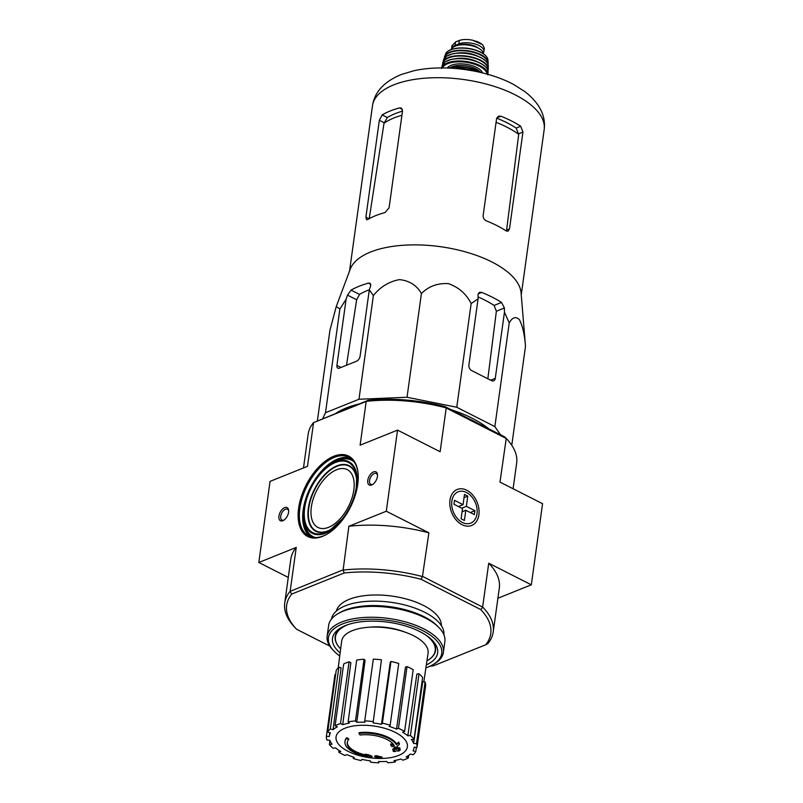 <?xml version="1.0" encoding="UTF-8"?>
<svg xmlns="http://www.w3.org/2000/svg" width="803" height="803" viewBox="0 0 803 803"><rect width="100%" height="100%" fill="white"/><g stroke="black" fill="none" stroke-linecap="round" stroke-linejoin="round"><path stroke-width="1.2" d="M322.776 418.564L325.496 412.722L358.981 399.252L407.031 397.254L456.766 407.262L494.859 426.594L500.51 434.774M451.196 409.751A90.056 39.999 7.9 0 1 472.335 418.333A90.056 39.999 7.9 0 1 488.756 428.802M336.066 413.214A90.056 39.999 7.9 0 1 358.861 404.05M396.511 744.803L396.622 744.02A26.529 11.784 7.9 0 0 359.102 732.677L358.991 733.46A26.529 11.784 7.9 0 1 396.511 744.803A101.62 42.449 -68.9 0 0 398.539 742.865A98.99 25.495 90.3 0 0 399.292 744.491A101.178 42.268 111.1 0 1 396.24 747.252A102.041 80.882 -122.2 0 1 391.392 746.298A100.987 26.017 -89.7 0 1 390.649 744.702A101.66 80.581 57.8 0 0 394.293 745.545A24.17 10.74 7.9 0 0 360.075 735.036A103.175 50.629 -98.3 0 1 358.991 733.46M393.661 744.602A101.66 80.581 57.8 0 1 390.76 743.919L390.649 744.702M396.622 744.02A101.62 42.449 -68.9 0 0 398.649 742.082A98.99 25.495 90.3 0 0 399.402 743.708L399.292 744.491M398.649 742.082L398.539 742.865M346.665 737.676L346.555 738.459A103.175 87.517 45.4 0 0 348.653 739.633L348.753 738.85A103.175 87.517 45.4 0 1 346.665 737.676A26.529 11.784 7.9 0 0 345.069 740.898L344.959 741.681A26.529 11.784 7.9 0 1 346.555 738.459M364.442 756.045L364.361 756.617A101.62 67.432 -56 0 0 367.162 756.607A26.529 11.784 7.9 0 1 344.959 741.681M348.653 739.633A24.17 10.74 7.9 0 0 347.227 742.534A24.17 10.74 7.9 0 0 367.784 756.195A101.66 61.199 -104 0 1 365.104 754.971L365.214 754.188A100.987 90.408 13 0 0 368.467 754.77A102.041 61.429 76 0 0 372.05 756.245L371.94 757.028A101.178 67.141 124 0 1 367.674 757.209A98.99 88.621 -167 0 1 364.361 756.617M368.467 754.77L368.366 755.553A102.041 61.429 76 0 0 371.94 757.028M365.104 754.971A100.987 90.408 13 0 0 368.366 755.553M365.124 754.85A24.17 10.74 7.9 0 1 347.297 742.153M376.205 756.446L376.316 755.663A101.6 55.778 -63.1 0 1 374.81 755.994L374.7 756.777A101.6 55.778 -63.1 0 0 376.205 756.446A102.403 72.501 68.1 0 0 381.897 757.811A100.014 54.915 116.9 0 1 380.391 758.142A102.081 72.27 -111.9 0 1 374.7 756.777M376.316 755.663A102.403 72.501 68.1 0 0 381.997 757.028L381.897 757.811M394.403 748.858L394.504 748.075A101.6 55.778 -63.1 0 1 392.928 748.978L392.818 749.761A101.6 55.778 -63.1 0 0 394.403 748.858A102.081 72.27 68.1 0 0 396.331 749.38A101.128 55.517 -63.1 0 0 398.017 748.356A101.68 71.989 68.1 0 0 399.844 748.787A100.616 55.246 116.9 0 1 398.147 749.811A102.081 72.27 68.1 0 0 400.095 750.223A100.014 54.915 116.9 0 1 398.509 751.136A102.403 72.501 -111.9 0 1 396.562 750.725A100.616 55.246 116.9 0 1 394.885 751.638A102.674 72.702 -111.9 0 1 393.068 751.196A101.128 55.517 -63.1 0 0 394.745 750.283A102.403 72.501 -111.9 0 1 392.818 749.761M393.851 750.052A101.128 55.517 -63.1 0 1 393.169 750.414L393.068 751.196M399.141 749.219A102.081 72.27 68.1 0 0 400.195 749.44L400.095 750.223M394.504 748.075A102.081 72.27 68.1 0 0 396.431 748.587A101.128 55.517 -63.1 0 0 398.127 747.573A101.68 71.989 68.1 0 0 399.944 748.005L399.844 748.787M398.127 747.573L398.017 748.356M396.431 748.587L396.331 749.38M369.721 627.193A36.707 16.301 7.9 0 1 404.873 632.061M430.067 666.189A103.035 45.761 7.9 0 0 433.219 665.888L485.715 644.779A103.035 45.761 7.9 0 0 480.766 609.577L421.043 579.274A103.035 45.761 7.9 0 0 344.206 572.981L343.122 570.06A105.243 46.745 7.9 0 1 422.438 576.564L428.882 532.831L386.293 511.23L348.863 526.276L343.122 570.06M329.792 646.104L296.658 629.291A103.035 45.761 7.9 0 1 291.71 594.079L344.206 572.981M336.357 611.083A53.068 23.568 7.9 0 1 369.611 595.184A53.068 23.568 7.9 0 1 423.482 605.452A53.068 23.568 7.9 0 1 441.359 625.647M313.461 422.659L368.165 400.306A103.035 45.761 7.9 0 1 445.003 406.609L445.856 407.814A105.243 46.745 -172.1 0 0 366.539 401.319L313.461 422.659A105.243 46.745 -172.1 0 0 308.151 434.262L303.484 467.948M513.097 488.756L516.64 463.19A105.243 46.745 -172.1 0 0 506.231 438.458L504.726 436.902L445.003 406.609M366.539 401.319L368.165 400.306M296.658 629.291L295.153 627.735A105.243 46.745 7.9 0 1 284.734 603.003A105.243 46.745 7.9 0 1 290.044 591.399L342.801 569.969M290.044 591.399L291.71 594.079M422.82 576.524L482.814 607.198A105.243 46.745 7.9 0 1 493.223 631.931A105.243 46.745 7.9 0 1 487.923 643.534L485.715 644.779M357.736 484.42A45.109 24.763 116.9 0 1 327.303 533.995A45.109 24.763 116.9 0 1 298.114 515.988A45.109 24.763 116.9 0 1 326.309 460.42A45.109 24.763 116.9 0 1 358.078 473.338A45.109 24.763 116.9 0 1 357.736 484.42M288.588 512.224A7.368 4.045 116.9 0 1 283.61 520.324A7.368 4.045 116.9 0 1 278.842 517.383A7.368 4.045 116.9 0 1 283.449 508.299A7.368 4.045 116.9 0 1 288.638 510.417A7.368 4.045 116.9 0 1 288.588 512.224M377.43 476.5A7.368 4.045 116.9 0 1 372.462 484.6A7.368 4.045 116.9 0 1 367.694 481.659A7.368 4.045 116.9 0 1 372.301 472.576A7.368 4.045 116.9 0 1 377.49 474.693A7.368 4.045 116.9 0 1 377.43 476.5M386.293 511.23L397.545 430.127L360.115 445.173L366.178 401.49M290.184 591.118L296.247 547.435L258.817 562.481L270.069 481.378L307.499 466.332L313.561 422.639M506.231 438.458L499.988 482.101L542.567 503.712L531.315 584.815L488.726 563.204L482.663 606.897M497.9 598.245L531.315 584.815M288.287 577.437L258.817 562.481M449.981 500.139A19.392 13.731 68.1 0 0 469.594 526.045A19.392 13.731 68.1 0 0 473.73 496.234A19.392 13.731 68.1 0 0 449.981 500.139M506.051 438.408L445.856 407.814M397.545 430.127L440.134 451.738L446.197 408.044M428.882 532.831A105.243 46.745 -172.1 0 0 348.863 526.276M493.223 631.931L499.305 588.117A105.243 46.745 -172.1 0 0 488.726 563.204M296.247 547.435A105.243 46.745 -172.1 0 0 290.816 559.179L284.734 603.003M480.766 609.577L482.814 607.198M422.438 576.564L421.043 579.274M372.973 484.259A6.093 3.342 116.9 0 1 370.795 484.36A6.093 3.342 116.9 0 1 370.574 477.414A6.093 3.342 116.9 0 1 376.316 473.489A6.093 3.342 116.9 0 1 377.52 475.306M284.121 519.983A6.093 3.342 116.9 0 1 281.953 520.083A6.093 3.342 116.9 0 1 281.723 513.137A6.093 3.342 116.9 0 1 287.464 509.212A6.093 3.342 116.9 0 1 288.668 511.029M327.634 533.784A44.215 24.281 116.9 0 1 308.834 536.073A44.215 24.281 116.9 0 1 307.188 485.654A44.215 24.281 116.9 0 1 348.853 457.208A44.215 24.281 116.9 0 1 358.108 473.73M353.822 489.991A32.431 17.807 116.9 0 1 339.368 519.581A32.431 17.807 116.9 0 1 317.898 527.451A32.431 17.807 116.9 0 1 316.703 490.482A32.431 17.807 116.9 0 1 347.247 469.614A32.431 17.807 116.9 0 1 353.822 489.991M426.082 635.243A50.348 22.364 7.9 0 1 435.206 650.681A50.348 22.364 7.9 0 1 426.935 660.859M340.643 648.884A50.348 22.364 7.9 0 1 335.463 636.839A50.348 22.364 7.9 0 1 348.442 624.473M435.597 647.891A50.348 22.364 7.9 0 1 435.567 648.061L435.206 650.681M335.463 636.839L335.825 634.229A50.348 22.364 7.9 0 1 335.855 634.049M398.559 755.482A36.005 15.99 7.9 0 1 348.131 751.357A36.005 15.99 7.9 0 1 344.889 728.251A36.005 15.99 7.9 0 1 395.307 732.386A36.005 15.99 7.9 0 1 398.559 755.482M340.502 723.573L349.074 661.833L350.851 662.726L342.71 724.687L340.502 723.573A45.691 20.296 -172.1 0 0 335.102 725.741L337.31 726.866A42.75 18.981 7.9 0 0 333.074 729.686L330.294 728.953A45.691 20.296 -172.1 0 0 327.654 732.155L330.434 732.898A42.75 18.981 7.9 0 0 329.371 736.07L329.802 732.727M335.634 674.62L334.961 674.56L326.389 736.301L329.32 736.542A42.75 18.981 7.9 0 1 329.371 736.07M326.389 736.301A45.691 20.296 -172.1 0 0 326.921 740.045L329.852 740.286A42.75 18.981 7.9 0 0 332.02 744.21L329.391 744.501A45.691 20.296 -172.1 0 0 333.004 748.215L335.634 747.924A42.75 18.981 7.9 0 0 340.773 751.518L338.826 752.301A45.691 20.296 -172.1 0 0 344.979 755.422L346.916 754.639A42.75 18.981 7.9 0 0 354.223 757.359L353.28 758.504A45.691 20.296 -172.1 0 0 361.029 760.551L361.982 759.407A42.75 18.981 7.9 0 0 370.344 760.832L370.534 762.177A45.691 20.296 -172.1 0 0 378.705 762.85L378.524 761.505A42.75 18.981 7.9 0 0 386.675 761.435L387.969 762.76A45.691 20.296 -172.1 0 0 395.327 761.947L394.022 760.612A42.75 18.981 7.9 0 0 400.727 759.046L402.935 760.17A45.691 20.296 -172.1 0 0 408.346 757.992L406.137 756.868A42.75 18.981 7.9 0 0 410.363 754.047L413.144 754.78A45.691 20.296 -172.1 0 0 415.793 751.578L413.003 750.845A42.75 18.981 7.9 0 0 414.047 747.824L414.147 747.191M417.048 747.432A45.691 20.296 -172.1 0 0 416.526 743.688L425.088 681.948A45.691 20.296 -172.1 0 1 425.62 685.692L417.048 747.432L414.117 747.191A42.75 18.981 7.9 0 1 414.047 747.824M416.526 743.688L413.595 743.448L422.729 681.757L425.088 681.948M414.057 739.242A45.691 20.296 -172.1 0 0 410.443 735.518L419.005 673.777A45.691 20.296 -172.1 0 1 422.619 677.491L414.057 739.242L411.417 739.533A42.75 18.981 7.9 0 1 413.595 743.448M410.443 735.518L407.804 735.809L416.887 674.018L419.005 673.777M404.612 731.443A45.691 20.296 -172.1 0 0 398.459 728.321L407.031 666.58A45.691 20.296 -172.1 0 1 413.184 669.702L404.612 731.443L402.674 732.226A42.75 18.981 7.9 0 1 407.804 735.809M398.459 728.321L396.521 729.104L405.465 667.203L407.031 666.58M390.168 725.229A45.691 20.296 -172.1 0 0 382.409 723.182L390.981 661.441A45.691 20.296 -172.1 0 1 398.73 663.489L390.168 725.229L389.214 726.384A42.75 18.981 7.9 0 1 396.521 729.104M382.409 723.182L381.465 724.326L390.218 662.365L390.981 661.441M373.094 722.901L381.475 659.815L373.094 722.901A42.75 18.981 7.9 0 1 381.465 724.326M372.903 721.556A45.691 20.296 -172.1 0 0 364.733 720.883L364.923 722.228A42.75 18.981 7.9 0 0 356.763 722.309L355.468 720.974A45.691 20.296 -172.1 0 0 348.121 721.787L349.415 723.122A42.75 18.981 7.9 0 0 342.71 724.687M338.193 667.855L341.636 641.246A43.633 19.382 7.9 0 1 368.155 627.294A43.633 19.382 7.9 0 1 413.445 635.665A43.633 19.382 7.9 0 1 428.069 653.24L423.823 681.847M330.294 728.953L338.866 667.213L341.104 667.805L333.074 729.686M355.468 720.974L364.04 659.233L365.084 660.307L356.763 722.309M339.087 750.464L338.826 752.301M329.933 740.537L329.391 744.501M338.866 667.213A45.691 20.296 -172.1 0 0 336.216 670.415L327.654 732.155M349.074 661.833A45.691 20.296 -172.1 0 0 343.664 664.001L335.102 725.741M364.04 659.233A45.691 20.296 -172.1 0 0 356.683 660.046L348.121 721.787M381.475 659.815A45.691 20.296 -172.1 0 0 373.305 659.143L364.733 720.883M416.376 747.382L415.793 751.578M408.707 755.342L408.346 757.992M395.548 760.341L395.327 761.947M378.896 761.515L378.705 762.85M353.471 757.109L353.28 758.504M467.948 418.243A91.391 40.592 7.9 0 1 472.837 420.591A91.391 40.592 7.9 0 1 477.434 423.061M373.375 295.544L369.29 289.903L370.675 285.818L370.073 283.188L368.457 283.118A95.105 42.238 -172.1 0 0 351.072 290.114L347.498 295.133L346.113 299.218L339.89 309.004L336.266 306.495L350.238 269.186A86.674 38.494 7.9 0 1 406.097 245.086A86.674 38.494 7.9 0 1 491.928 261.989A86.674 38.494 7.9 0 1 521.087 292.894L525.493 346.354C524.7 335.092 522.683 326.209 519.451 319.704C515.787 316.211 512.394 317.265 509.243 322.876L504.455 312.196L504.404 307.991L501.544 302.44A95.105 42.238 -172.1 0 0 481.76 292.402L479.421 292.292L478.036 294.611L478.086 298.816L471.15 303.554C466.312 293.918 458.724 287.273 448.395 283.63C437.615 282.997 428.621 286.3 421.424 293.547C416.787 285.356 409.48 280.719 399.503 279.615C389.084 281.532 380.371 286.842 373.375 295.544L358.981 399.252M421.424 293.547L407.031 397.254M471.15 303.554L456.766 407.262M509.243 322.876L494.859 426.594M478.086 298.816L468.902 364.984A4.427 3.132 68.1 0 0 471.652 370.574L491.436 380.612A4.427 3.132 68.1 0 0 493.624 380.793A4.427 3.132 68.1 0 0 495.27 378.364L504.455 312.196M525.493 346.354L511.772 445.253M336.266 306.495L329.933 330.324L317.396 420.722M339.89 309.004L325.496 412.722M346.113 299.218L336.929 365.385A4.427 2.429 -63.1 0 0 337.832 368.165A4.427 2.429 -63.1 0 0 339.288 368.145L356.673 361.159A4.427 2.429 -63.1 0 0 360.115 356.07L369.29 289.903M402.494 111.155A79.808 35.452 -172.1 0 0 387.357 117.539L383.995 123.291A80.461 35.733 7.9 0 1 401.922 115.271M369.199 218.777L383.995 123.291M496.063 122.347A80.461 35.733 7.9 0 1 518.698 134.332L516.158 128.089A79.808 35.452 -172.1 0 0 496.686 118.171M518.698 134.332L506.613 230.029L509.503 228.865L522.944 132.073L520.715 126.262A86.674 38.494 -172.1 0 0 511.491 120.972A86.674 38.494 -172.1 0 0 500.942 116.224L498.432 116.174L496.575 118.693L483.145 215.495C483.065 217.964 484.159 219.761 486.417 220.875A86.674 38.494 7.9 0 1 496.977 225.623A86.674 38.494 7.9 0 1 506.191 230.913L508.078 231.214L509.503 228.865M511.561 83.402A78.343 34.8 -172.1 0 0 413.756 70.774L401.359 74.498C384.175 81.555 374.549 91.974 372.492 105.735A86.674 38.494 7.9 0 1 425.319 78.162A86.674 38.494 7.9 0 1 515.125 94.814A86.674 38.494 7.9 0 1 544.183 129.554C545.95 115.752 539.526 103.115 524.911 91.642L514 84.686A78.343 34.8 -172.1 0 0 511.561 83.402M365.907 217.101L366.499 219.731L367.654 219.56A86.674 38.494 7.9 0 1 385.038 212.564L389.084 207.786L402.514 110.985L401.309 108.054L399.563 107.923A86.674 38.494 -172.1 0 0 382.178 114.909L379.337 120.299L365.907 217.101L369.109 218.727M369.34 289.773A83.883 37.259 -172.1 0 0 359.523 294.4L351.072 290.114M487.833 378.785L496.364 311.223L494.106 305.431A83.883 37.259 -172.1 0 0 478.066 296.939M346.505 365.245L356.642 299.78L359.523 294.4M339.729 655.951A57.194 25.405 7.9 0 1 334.148 651.243A57.194 25.405 7.9 0 1 350.58 621.442A57.194 25.405 7.9 0 1 422.549 630.526A57.194 25.405 7.9 0 1 432.546 664.894A57.194 25.405 7.9 0 1 425.891 667.905M340.121 652.969A53.068 23.568 7.9 0 1 341.034 627.685A53.068 23.568 7.9 0 1 419.849 631.61A53.068 23.568 7.9 0 1 432.335 640.352A53.068 23.568 7.9 0 1 426.333 664.934M334.148 651.243L333.024 650.079A58.669 26.057 7.9 0 1 327.152 636.217A58.669 26.057 7.9 0 1 362.906 617.557A58.669 26.057 7.9 0 1 423.703 628.829A58.669 26.057 7.9 0 1 443.366 652.347A58.669 26.057 7.9 0 1 433.951 664.081L432.546 664.894M327.152 636.217L328.658 625.366A58.669 26.057 7.9 0 1 338.073 613.633A58.669 26.057 7.9 0 1 425.209 617.969A58.669 26.057 7.9 0 1 439.01 627.635A58.669 26.057 7.9 0 1 444.872 641.487L443.366 652.347M338.073 613.633L339.9 612.579A56.752 25.204 7.9 0 1 424.185 616.774A56.752 25.204 7.9 0 1 437.535 626.129L439.01 627.635M331.478 619.073A56.752 25.204 7.9 0 1 366.419 601.397A56.752 25.204 7.9 0 1 424.807 612.328A56.752 25.204 7.9 0 1 443.878 634.671M431.362 639.409A50.669 22.504 7.9 0 1 435.567 650.43A50.669 22.504 7.9 0 1 427.828 660.337M339.94 648.141A50.669 22.504 7.9 0 1 335.182 636.508A50.669 22.504 7.9 0 1 342.229 627.033M463.06 504.675L454.488 500.319L453.946 504.244L462.508 508.59L461.093 518.798L464.395 520.474L465.81 510.266L474.372 514.613L474.924 510.688L466.352 506.342L467.768 496.144L464.475 494.467L463.06 504.675L458.433 506.532M466.513 492.5A16.873 11.945 -111.9 0 1 474.282 520.485A16.873 11.945 -111.9 0 1 452.501 509.433A16.873 11.945 -111.9 0 1 466.513 492.5M462.066 511.772L465.81 510.266M461.735 508.199L466.352 506.342M470.297 512.545L474.924 510.688M464.034 497.639L467.768 496.144M483.496 53.821A16.211 7.197 7.9 0 0 478.036 47.969A16.211 7.197 7.9 0 0 461.916 44.807A16.211 7.197 7.9 0 0 451.507 49.384A14.444 6.414 7.9 0 1 451.517 48.923A14.444 6.414 7.9 0 1 455.05 45.44L458.824 43.924A14.444 6.414 7.9 0 1 475.055 44.024A14.444 6.414 7.9 0 1 483.898 51.382A14.444 6.414 7.9 0 1 483.286 52.817M451.517 48.923L451.959 45.701L455.542 41.967L459.306 40.451C462.859 39.297 467.216 39.196 472.375 40.15L482.633 44.697L484.339 48.16L483.898 51.382M458.132 45.279A12.858 5.711 7.9 0 1 478.237 48.07M310.54 536.795A44.215 24.281 116.9 0 1 310.49 487.331A44.215 24.281 116.9 0 1 350.439 458.152M312.628 537.337A43.633 23.949 116.9 0 1 303.795 511.621M326.138 467.577A43.633 23.949 116.9 0 1 352.115 459.527M313.923 537.508A43.232 23.739 116.9 0 1 303.755 516.6M330.133 464.606A43.232 23.739 116.9 0 1 353.019 460.47M315.438 537.578A42.82 23.508 116.9 0 1 304.066 520.274L303.855 517.965A40.21 22.082 116.9 0 1 331.298 463.883A40.21 22.082 116.9 0 1 356.853 486.889A40.21 22.082 116.9 0 1 329.461 531.235A40.21 22.082 116.9 0 1 303.855 517.965C301.687 500.068 315.569 472.696 331.298 463.883L333.285 462.689A42.82 23.508 116.9 0 1 353.962 461.655M356.311 487.11A39.377 21.621 116.9 0 1 329.732 530.392A39.377 21.621 116.9 0 1 304.257 514.663A39.377 21.621 116.9 0 1 328.869 466.152A39.377 21.621 116.9 0 1 356.612 477.434A39.377 21.621 116.9 0 1 356.311 487.11M330.746 529.759A36.777 20.195 116.9 0 1 307.93 514.111A36.777 20.195 116.9 0 1 330.595 469.444A36.777 20.195 116.9 0 1 356.693 478.618M332.813 528.324A36.366 19.965 116.9 0 1 308.342 514.783A36.366 19.965 116.9 0 1 331.378 469.384A36.366 19.965 116.9 0 1 356.763 481.127M402.383 109.359L399.563 107.923M387.357 117.539L382.178 114.909M384.085 122.718L379.337 120.299M518.758 133.75L522.944 132.073M516.158 128.089L520.715 126.262M496.776 117.9L500.942 116.224M370.856 284.342L368.457 283.118M478.116 293.878L481.76 292.402M494.106 305.431L501.544 302.44M496.364 311.223L504.404 307.991M356.642 299.78L347.498 295.133M341.004 367.453L336.929 365.385M490.653 380.22L495.27 378.364M455.542 41.967L455.05 45.44M459.306 40.451L458.824 43.924M449.068 68.104A23.287 10.349 7.9 0 1 479.13 71.618A23.287 10.349 7.9 0 1 480.746 72.501M448.616 68.084A22.695 10.078 7.9 0 1 478.819 71.246M450.302 67.532A17.094 7.598 7.9 0 1 475.697 68.797A17.094 7.598 7.9 0 1 479.712 71.608M447.231 68.024A18.278 8.12 7.9 0 1 476.611 67.442A18.278 8.12 7.9 0 1 482.543 72.932M442.493 67.934A22.695 10.078 7.9 0 1 457.288 61.841A22.695 10.078 7.9 0 1 479.511 66.278A22.695 10.078 7.9 0 1 487.12 74.127M441.77 67.934A23.287 10.339 7.9 0 1 456.465 61.078A23.287 10.339 7.9 0 1 479.963 65.595A23.287 10.339 7.9 0 1 487.822 74.318M480.254 63.246A23.217 10.309 7.9 0 1 488.063 72.33L488.063 72.33C488.204 68.988 485.584 65.906 480.194 63.076C470.859 58.81 461.253 57.575 451.376 59.362L445.233 61.771L442.082 65.956A23.217 10.309 7.9 0 1 456.425 58.77A23.217 10.309 7.9 0 1 480.254 63.246M446.247 61.269A22.926 10.178 7.9 0 1 480.094 63.076A22.926 10.178 7.9 0 1 485.333 66.699M455.532 58.709A17.987 7.99 7.9 0 1 477.092 61.701M442.925 63.959A22.685 10.078 7.9 0 1 456.204 56.22A22.685 10.078 7.9 0 1 480.294 60.526A22.685 10.078 7.9 0 1 487.782 70.182M443.557 59.823L442.704 64.31A22.976 10.208 7.9 0 1 442.804 62.594A22.976 10.208 7.9 0 1 457.208 55.718A22.976 10.208 7.9 0 1 480.525 60.165A22.976 10.208 7.9 0 1 488.274 68.907A22.976 10.208 7.9 0 1 487.903 70.554L488.304 66.037C488.154 62.925 485.594 60.074 480.606 57.475C471.622 53.349 462.327 52.125 452.731 53.801L446.588 56.16L443.557 59.823A22.635 10.058 7.9 0 1 457.911 53.229A22.635 10.058 7.9 0 1 480.676 57.625A22.635 10.058 7.9 0 1 488.304 66.037M448.275 55.317A22.343 9.927 7.9 0 1 480.515 57.475A22.343 9.927 7.9 0 1 484.992 60.416M456.686 53.199A17.395 7.729 7.9 0 1 477.474 56.09M444.641 57.846A21.781 9.676 7.9 0 1 457.83 50.83A21.781 9.676 7.9 0 1 480.505 55.005A21.781 9.676 7.9 0 1 487.802 63.838M444.37 58.187A22.072 9.807 7.9 0 1 444.621 56.531A22.072 9.807 7.9 0 1 458.794 50.318A22.072 9.807 7.9 0 1 480.746 54.624A22.072 9.807 7.9 0 1 488.174 62.574A22.072 9.807 7.9 0 1 487.963 64.24M480.716 52.346A21.52 9.556 7.9 0 1 487.943 59.904C487.521 57.003 485.062 54.393 480.585 52.085C473.479 48.722 465.76 47.397 457.419 48.11L452.26 49.134C448.736 50.238 446.508 51.864 445.575 54.032A21.52 9.556 7.9 0 1 459.517 48.14A21.52 9.556 7.9 0 1 480.716 52.346M450.925 49.736A20.948 9.305 7.9 0 1 480.395 52.085M475.747 41.104A16.953 7.528 7.9 0 1 481.388 43.824M329.732 530.392L342.239 519.039C349.837 509.243 354.524 498.593 356.311 487.08L356.612 477.434M521.247 294.842L544.183 129.554M349.556 271.012L372.492 105.735M481.519 72.682L479.01 71.246L454.117 66.92L448.285 68.064M487.782 74.89L488.063 72.33M441.65 68.486L442.082 65.956M487.943 59.904L487.973 64.27M444.36 58.217L445.575 54.032M482.633 44.697L473.87 40.511"/></g></svg>
